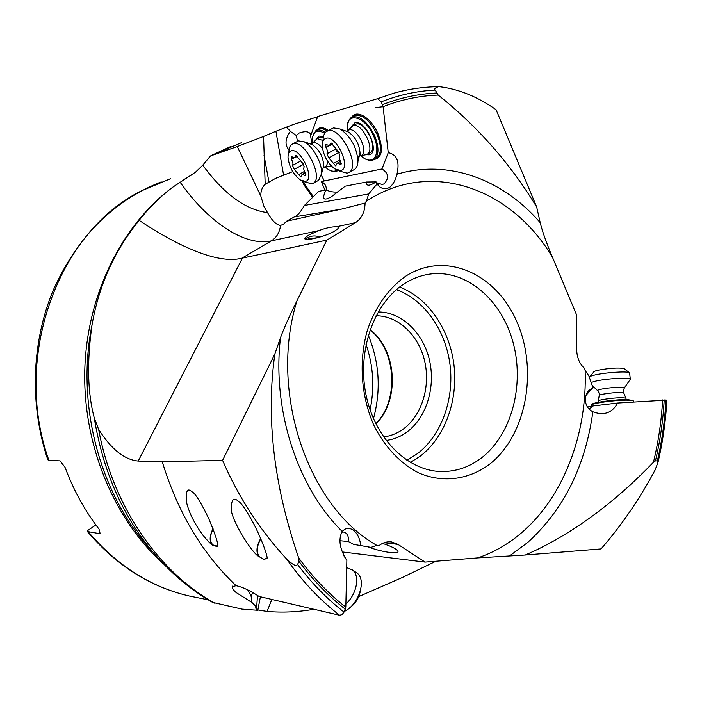 <?xml version="1.0" encoding="UTF-8"?>
<svg xmlns="http://www.w3.org/2000/svg" width="702" height="702" viewBox="0 0 702 702"><rect width="100%" height="100%" fill="white"/><g stroke="black" fill="none" stroke-linecap="round" stroke-linejoin="round"><path stroke-width="1.05" d="M343.717 555.563L346.858 560.433L345.814 607.169L344.05 612.1C327.158 599.052 311.662 583.169 297.569 564.469C296.674 564.557 297.244 568.848 286.67 559.099C259.521 529.545 238.162 496.63 222.587 460.345L274.886 353.905L280.484 337.759C283.669 328.861 289.171 316.541 296.972 300.781L326.851 240.102L242.418 258.099L138.224 461.056L162.276 461.846L222.587 460.345M297.569 564.469L298.982 561.389L298.692 557.985C273.762 485.512 265.83 417.488 274.886 353.905M346.858 560.433C339.654 549.043 338.101 539.382 342.199 531.449C297.508 487.574 271.955 410.065 280.484 337.759M162.276 461.846C177.755 512.416 202.36 553.702 236.109 585.714C242.155 586.872 249.833 590.452 259.143 596.472L339.628 615.268L342.067 614.601L344.05 612.1M377.843 545.445L378.966 545.629L376.851 545.393L370.963 547.367L360.705 545.586C359.986 538.487 357.318 533.16 352.72 529.589L349.807 528.553L346.92 528.545L344.857 529.203L342.199 531.449M360.705 545.586L353.711 544.383L348.227 541.496C348.85 537.662 347.981 534.784 345.612 532.853L343.761 532.063L341.742 532.16M353.711 544.383L370.963 547.367M378.966 545.629C382.932 542.593 387.135 541.365 391.593 541.935L397.955 544.366L425.079 562.1L342.128 551.93M368.199 546.893C382.458 552.597 402.694 554.992 397.025 550.105L396.077 549.341C393.269 547.411 388.75 545.428 382.52 543.401M525.315 555.01L601.044 548.929C621.612 525.254 639.592 499.034 654.966 470.261L657.932 462.609L657.37 460.828L655.449 460.889L653.457 462.249C615.715 501.421 576.193 530.905 534.88 550.71L525.315 555.01L477.746 557.897L425.079 562.1M588.715 408.722L589.671 408.722L592.936 405.984L617.69 403.027L666.865 400.096M592.936 405.984L587.451 407.063M617.69 403.027C612.144 413.013 603.86 415.926 592.857 411.758C585.424 466.181 563.68 509.775 527.623 542.532L509.81 555.73M311.855 143.761L310.617 135.811L317.716 116.514L377.544 98.692L381.256 101.834C399.052 94.875 417.041 90.962 435.214 90.093C433.854 89.057 434.95 87.925 438.496 86.688L439.847 86.75C459.073 89.189 477.816 96.85 496.086 109.723L536.679 207.011L540.215 222.683C542.277 231.265 546.393 242.866 552.562 257.494L576.228 314.057L576.667 349.684C576.965 357.704 579.571 363.908 584.476 368.304L585.135 370.507L588.811 375.807L592.953 387.548L588.969 390.426C586.416 393.138 585.249 396.577 585.45 400.745C585.863 405.624 588.179 409.213 592.391 411.521L592.857 411.758M592.953 387.548L586.1 395.252M317.611 116.822L293.559 124.386L275.904 131.265L283.617 175.167L292.769 171.639M375.816 107.617L383.09 106.686L388.241 152.659C396.963 154.475 399.859 161.671 396.928 174.254C448.666 158.74 503.255 179.712 540.215 222.683M435.214 90.093L438.197 95.077C419.629 95.709 401.254 99.587 383.073 106.686L381.256 101.834M536.679 207.011C510.363 163.68 477.536 126.369 438.197 95.077M326.851 240.102L355.502 222.639C361.688 218.497 364.882 211.978 365.075 203.08L366.383 201.149L368.699 193.936L376.992 184.038L376.105 181.906L377 182.871L382.265 184.521L384.117 183.854C389.303 178.097 388.592 173.131 381.976 168.963L324.333 180.949L321.376 175.289M396.928 174.254C395.638 179.844 393.295 184.152 389.917 187.188C386.179 189.408 382.616 189.18 379.22 186.504L376.992 184.038M490.066 463.855C526.43 434.889 538.136 370.612 517.102 322.332C496.612 273.736 445.358 250.184 405.291 276.474C388.382 288.636 375.816 306.291 367.611 329.44C358.432 360.591 360.925 396.691 374.245 426.132C385.135 447.455 400.71 463.706 418.673 472.902C443.032 483.441 469.269 479.677 490.066 463.855M266.286 558.318L264.347 559.555L258.661 556.423C251.123 552.246 229.703 517.286 231.274 507.897C231.467 499.376 233.81 497.148 238.285 501.193C241.207 502.702 246.305 510.152 253.589 523.543C261.662 539.101 268.199 557.239 266.979 558.494L266.286 558.318L266.988 558.134M212.952 545.428L216.725 546.393C219.428 547.218 216.778 537.96 208.766 518.629C200.737 502.106 195.156 493.155 192.015 491.786C187.311 487.442 185.504 491.049 186.6 502.614C189.075 512.793 194.472 523.604 202.79 535.056C207.616 540.838 210.907 544.226 212.653 545.226L212.785 545.305C209.214 541.839 209.293 536.275 213.013 528.632M247.745 589.908L250.991 595.498L252.009 602.535L235.942 592.409C233.152 589.803 231.888 587.881 232.169 586.644L236.109 585.714M260.775 195.928L237.285 146.551L263.548 136.46L265.18 184.301C262.206 187.039 260.732 190.909 260.775 195.928L264.013 206.599L267.523 212.627C272.043 220.718 276.377 224.982 280.519 225.43C279.668 232.423 276.614 237.574 271.358 240.883L241.865 258.213C217.55 264.54 177.097 245.656 139.154 220.375C114.593 250.351 98.877 285.249 91.997 325.07C86.829 361.89 87.566 392.778 94.217 417.716C104.809 482.414 131.353 534.512 173.859 574.025C185.977 585.126 198.885 594.576 212.592 602.386L242.006 609.125L257.792 610.292L260.398 596.779M138.224 461.056C124.447 459.757 111.249 449.219 98.649 429.431C112.662 506.142 158.52 571.928 214.909 603.316M257.792 610.292L255.747 608.16L256.669 607.133L257.511 595.419M252.009 602.535L256.669 607.133M253.176 592.804L250.991 595.498M271.832 599.49L267.058 611.424L257.853 609.959M358.74 596.586L402.509 577.421L435.881 561.24M313.75 609.31C297.973 612.056 282.415 612.758 267.058 611.424M237.285 146.551L210.46 155.949L202.641 165.321L195.533 172.157L172.613 187.285C160.03 196.858 148.877 207.889 139.154 220.375M263.548 136.46L275.904 131.265M310.617 135.811L310.863 134.951C309.477 131.414 305.545 130.791 299.07 133.082L296.428 135.556L290.9 131.774L286.232 127.062M297.402 141.356L296.428 135.556M265.18 184.301L275.57 178.396L283.617 175.167M312.539 197.236L303.905 184.731L302.378 181.037M375.965 182.064C369.208 186.249 366.058 186.232 366.505 182.02L345.165 186.188L331.906 196.358C323.508 201.456 321.542 199.315 325.991 189.926L318.761 191.339L304.396 205.458L368.699 193.936M294.296 216.927L286.6 221.218L341.198 209.17L294.296 216.927C297.174 216.04 300.544 212.223 304.396 205.458M280.519 225.43L283.441 224.28L286.6 221.218M289.013 149.938C284.635 145.095 285.073 138.873 290.33 131.265M319.077 230.537C325.807 227.983 331.607 226.728 336.46 226.764C338.399 226.939 338.803 227.65 337.671 228.887L334.521 231.142C323.903 237.443 300.202 242.418 305.528 237.408L308.845 235.021L319.077 230.537L271.358 240.883C244.744 246.814 207.713 221.727 179.993 182.029M341.198 209.17L365.075 203.08M305.695 239.233L307.906 237.574C311.627 235.609 315.672 235.424 320.042 237.039M241.865 258.213L242.418 258.099M317.822 237.68L308.819 238.724L307.687 239.47M368.304 335.187C379.457 362.451 381.177 390.277 373.455 418.673M370.077 409.907C374.719 387.688 373.376 365.812 366.032 344.305M95.884 524.964L87.285 530.8L87.408 531.528L100.184 533.766L99.017 529.106C84.872 510.802 73.561 490.242 65.075 467.4L60.056 460.845L48.947 460.442L47.771 459.731C29.449 405.054 31.52 342.4 53.133 290.452C77.106 237.048 113.136 200.86 161.241 181.888M94.217 417.716L98.649 429.431M383.511 436.916C390.751 436.047 397.437 433.353 403.571 428.843C421.999 415.198 430.712 386.267 424.543 360.617C418.453 334.951 398.034 315.584 376.053 315.803M386.065 440.452C393.682 439.496 400.71 436.635 407.16 431.87C426.632 417.392 435.837 386.793 429.352 359.635C422.955 332.467 401.439 311.872 378.159 311.969M482.221 457.335C511.942 433.792 524.666 384.442 512.995 342.128C501.518 299.772 466.426 269.384 430.361 274.043C420.998 275.281 412.109 278.659 403.676 284.17C373.973 303.466 357.239 350.368 365.795 393.778C374.184 437.249 406.063 469.717 439.215 471.446C454.931 472.174 469.269 467.471 482.221 457.335M366.505 182.02L376.105 181.906M338.215 191.874C334.196 192.427 330.124 191.769 325.991 189.926M324.333 180.949L321.367 181.757C324.833 183.204 326.483 185.986 326.325 190.102M381.976 168.963L388.241 152.659M328.457 130.467C323.095 126.834 319.112 126.808 316.523 130.37M337.644 170.726L338.566 170.665M374.113 159.503C382.327 157.608 383.608 148.982 377.948 133.634C371.384 118.164 356.748 109.012 351.965 117.023M313.25 196.56L304.782 184.363L303.571 181.485M324.956 190.128L321.367 181.757M327.386 131.037C323.631 128.571 320.524 128.08 318.076 129.545L316.479 130.396M312.565 136.908L315.742 130.783C318.26 129.282 321.463 129.852 325.342 132.502M312.548 143.085L312.346 140.812C312.601 131.256 316.716 128.773 324.693 133.371M337.065 170.112C334.74 171.858 331.721 171.578 328.01 169.252L325.158 167.05M323.394 136.75L319.006 136.048L316.032 139.347M330.098 166.172L331.765 166.444M338.048 170.428L337.688 170.7C335.679 172.008 333.169 171.911 330.151 170.41M323.262 137.495L319.138 137.618M375.675 158.617L376.781 158.003C381.511 153.659 381.563 145.683 376.939 134.082C369.252 119.445 361.495 113.47 353.676 116.137L352.15 116.944M347.587 124.675L348.806 120.261L351.254 117.427C359.047 114.768 366.804 120.762 374.499 135.398C379.141 147.016 379.098 154.993 374.385 159.328C371.999 160.907 369.041 160.784 365.505 158.959M347.56 130.721L347.455 129.677C345.138 111.153 364.873 115.303 373.49 135.837C381.397 152.738 374.245 166.102 362.767 157.362L360.609 155.651M347.823 130.502L353.027 125.658C361.837 122.227 375.588 149.57 367.392 154.115L366.075 154.703L369.12 154.826C380.73 152.992 365.549 118.884 354.808 122.894L351.412 126.562M369.533 152.939L370.235 152.553C378.457 147.99 364.742 120.674 355.905 124.114L354.817 124.614M339.961 540.724L348.227 541.496M258.661 556.423C255.861 551.842 256.52 545.875 260.653 538.539M260.767 538.82C256.642 546.34 256.169 552.263 259.336 556.589M213.118 528.904C209.6 536.284 209.565 541.637 213.004 544.963L217.076 546.016M633.327 401.316L632.976 400.658L627.711 400.166C615.338 399.921 589.513 403.597 591.496 405.265M632.686 400.43L627.123 399.578C615.163 399.341 590.215 402.887 592.119 404.51L592.04 404.606M346.683 567.672L352.465 569.936C360.266 575.719 356.827 594.261 345.875 603.992M344.349 611.433C358.766 604.799 366.795 579.975 357.037 573.051L355.502 572.007M349.403 608.055C355.282 603.878 358.924 598.236 360.319 591.119M625.982 398.517L625.894 398.131C621.121 397.358 613.25 397.858 602.281 399.64C599.148 400.28 597.779 400.807 598.165 401.228M591.031 382.467L595.945 381.054C606.809 378.589 628.808 377.264 630.264 378.966L629.922 379.861M629.676 373.438L629.22 372.622C626.245 371.13 605.572 372.508 595.314 374.886C591.242 375.807 589.25 376.614 589.338 377.307M624.385 368.831L623.938 368.48C618.12 367.558 609.564 368.129 598.271 370.191C595.182 370.902 593.664 371.525 593.708 372.069L589.961 376.562M331.054 165.716L329.422 166.304M312.372 143.269L317.295 138.68L323.069 140.461M317.848 180.739L318.682 180.274L321.56 173.622C322.472 163.434 312.662 145.612 303.966 141.743L298.482 140.891L292.576 143.928M288.908 152.588C288.82 148.491 289.812 145.718 291.883 144.296L293.12 143.734C304.414 139.242 323.964 177.492 313.399 183.178L311.741 183.898L303.036 181.248M291.216 150.842C300.614 147.394 315.654 179.949 305.388 181.344L300.553 180.124C293.392 174.605 289.215 167.076 288.022 157.52C287.96 153.782 289.022 151.562 291.216 150.842M291.198 156.485L291.435 159.301C292.98 162.065 293.331 164.11 292.48 165.444L294.287 169.331L300.719 176.939L302.158 174.403L305.616 175.754L305.247 173.025C303.703 170.253 303.361 168.199 304.247 166.848L302.413 162.908L295.902 155.221L294.471 157.853L291.198 156.485M303.852 164.233L301.316 162.381M366.075 154.703L365.47 154.809M353.624 169.902L354.659 169.331C356.739 167.813 357.836 165.058 357.967 161.083C356.765 147.262 350.851 136.583 340.233 129.054L333.511 127.878L327.343 131.055M323.078 140.953C322.973 136.32 324.113 133.178 326.491 131.511L327.948 130.844C340.391 125.895 360.74 165.935 349.175 172.359L347.227 173.219L339.399 171.06M325.956 138.32C336.381 134.494 351.956 168.884 340.628 170.507L334.705 168.866C327.755 163.373 323.622 155.941 322.297 146.578C322.069 141.98 323.289 139.233 325.956 138.32M325.781 144.322L325.956 147.306C327.571 150.219 327.895 152.387 326.921 153.817L328.799 157.915L335.635 165.9L337.293 163.189L341.058 164.558L340.724 161.679C339.101 158.757 338.794 156.572 339.803 155.124L337.908 150.965L330.975 142.901L329.326 145.718L325.781 144.322M339.619 152.659L336.205 151.105L335.995 149.842M298.692 557.985C312.881 577.36 328.589 593.752 345.814 607.169M376.851 545.393C308.196 507.098 268.506 392.067 296.972 300.781M397.955 544.366L384.161 542.725M653.457 462.249C658.379 441.935 661.433 421.174 662.618 399.947M655.449 460.889C660.143 440.979 663.057 420.647 664.206 399.886M665.996 399.903C664.864 420.63 661.995 440.935 657.37 460.828M585.135 370.507C587.355 433.775 563.636 497.069 521.27 533.02C508.064 544.278 493.559 552.571 477.746 557.897M377.544 98.692L393.418 93.313C408.397 89.066 423.429 86.864 438.496 86.688M366.383 201.149L370.226 198.754C434.784 159.372 513.241 190.54 552.562 257.494M339.628 615.268C320.068 600.219 302.422 581.502 286.67 559.099M91.997 325.07C75.579 405.896 100.772 496.911 152.492 551.658M241.532 142.655L211.899 155.265M268.998 182.239L264.022 155.353M267.523 212.627C245.402 209.758 223.815 193.945 202.764 165.172M355.502 222.639L336.46 226.764M170.612 178.677L141.453 190.847C58.441 231.52 11.741 357.257 48.947 460.442M182.283 180.546L192.611 174.315M163.619 564.066C114.154 519.805 82.836 445.191 84.775 369.972C86.881 294.743 121.841 225.035 172.613 187.285M88.592 532.151C117.383 565.9 150.956 587.188 189.329 596.016L197.043 597.577M370.077 329.677C397.007 349.894 400.105 400.579 375.886 423.911M396.384 289.68C424.306 299.614 445.63 330.212 450.008 364.715C454.361 399.236 441.54 435.187 417.479 453.641L406.853 460.266M399.596 287.074C428.115 297.806 449.657 329.449 453.957 364.873C458.213 400.324 445.015 437.1 420.358 456.081L410.363 462.451M436.468 93.024C418.287 93.831 400.298 97.71 382.502 104.677M298.982 561.389C313.004 580.177 328.448 596.121 345.331 609.222M623.832 393.173L623.709 392.874C619.48 392.155 612.53 392.602 602.86 394.199C600.096 394.77 598.885 395.252 599.227 395.647L598.236 400.851M599.289 395.296C599.71 394.55 599.236 393.076 597.85 390.865C596.99 390.426 598.227 389.847 601.579 389.127C609.117 387.478 624.262 386.627 624.403 387.837L624.104 388.276M311.741 143.901L313.364 142.787C316.137 142.278 319.199 144.261 322.56 148.727M327.325 160.811C327.536 164.426 326.614 166.532 324.552 167.155L324.026 167.234M323.894 167.243L323.315 167.225M322.823 169.006L323.754 165.619C323.078 156.511 319.217 149.508 312.171 144.603L310.407 143.989M300.158 161.311L292.48 165.444M291.435 159.301L294.077 157.889M295.463 156.019L296.604 155.414M304.457 175.395L305.87 174.623M298.569 174.631L304.431 171.446M294.287 169.331L303.712 164.242M347.139 131.177L348.947 129.949C357.511 126.816 369.752 154.168 360.521 155.66L359.371 155.765M357.888 158.617L360.065 153.124C359.292 144.007 355.405 136.969 348.394 132.029L346.042 131.169M335.407 149.228L326.921 153.817M325.956 147.306L328.826 145.762M330.475 143.752L331.73 143.076M339.786 164.198L341.365 163.338M333.345 163.478L339.847 159.933M328.799 157.915L338.583 152.606M342.418 531.168L344.849 529.211M390.856 541.847L391.602 541.935M590.382 410.231L592.391 411.521M586.723 393.673L588.969 390.426M657.932 462.609C662.749 442.172 665.724 421.305 666.874 400.008M232.862 585.819L232.16 586.644M255.747 608.16L255.8 607.441M290.9 131.774L286.284 127.027M277.86 177.158L275.57 178.396M305.037 238.75L305.528 237.408M211.284 155.511L230.712 146.534M87.592 531.756C116.409 565.566 150.325 586.986 189.329 596.016L208.266 599.85M375.772 423.683C399.429 400.465 396.314 350.061 369.989 329.922M427.167 274.543L430.361 274.043M377 182.871L379.22 186.504M376.781 158.003L374.385 159.328M262.337 558.739L260.925 557.818M213.645 545.375L213.004 544.963M633.397 401.948L633.274 400.789M632.212 400.052L632.976 400.658M591.733 406.221L591.646 405.414M352.465 569.936L357.037 573.051M598.315 402.316L598.209 401.263M626.096 399.57L625.947 398.157M630.422 379.15L624.403 387.837C623.244 390.628 623.007 392.313 623.709 392.874L625.894 398.131M597.56 390.584L592.119 385.416M589.575 378.202L589.504 377.544M630.264 378.966L629.615 372.823M623.938 368.48L629.22 372.622M319.647 137.355L316.874 138.829M321.56 173.622L323.754 165.619L324.078 167.225L329.686 166.269M311.126 144.112L303.966 141.743M318.682 180.274L313.399 183.178M297.446 156.283L294.787 157.713M305.098 172.771L301.992 174.465M355.44 124.28L352.571 125.816M370.235 152.553L367.392 154.115M357.967 161.083L360.065 153.124L360.275 155.704L365.786 154.765M346.648 131.327L340.233 129.054M354.659 169.331L349.175 172.359M332.625 143.971L329.703 145.551M340.54 161.363L337.1 163.25"/></g></svg>
